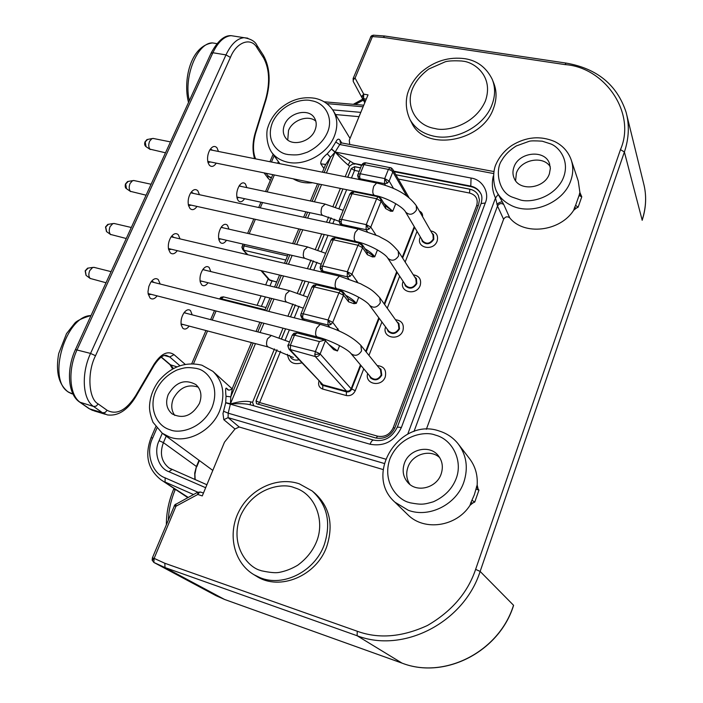 <?xml version="1.0" encoding="UTF-8"?>
<svg xmlns="http://www.w3.org/2000/svg" width="703" height="703" viewBox="0 0 703 703"><rect width="100%" height="100%" fill="white"/><g stroke="black" fill="none" stroke-linecap="round" stroke-linejoin="round"><path stroke-width="1.05" d="M329.215 344.716L337.484 350.973L333.67 349.655L324.76 340.076L319.408 341.57L315.401 351.57L320.129 353.925C319.065 356.017 317.457 356.896 315.296 356.562L289.021 349.198L323.011 384.813L346.632 391.255L315.296 356.562L314.777 354.497L315.401 351.57L288.494 344.848C287.835 347.071 288.476 348.793 290.409 350.006L323.011 384.813M391.096 170.381L391.369 167.955L392.705 169.282L392.836 171.875L391.096 170.381L388.408 169.379L390.297 167.542M296.921 332.914L294.504 335.146L290.48 345.041L290.409 350.006M365.894 162.832L363.943 164.634L388.408 169.379L384.717 178.571L389.163 181.066L387.265 183.167L384.506 183.65L384.717 178.571L387.265 183.167M361.588 165.205L363.943 164.634L360.235 173.738L384.717 178.571M378.627 196.84L380.938 198.483L381.123 201.216L376.641 198.738L352.098 193.712L349.76 194.204M367.3 231.542L366.07 229.696L366.263 224.635L370.78 227.095L368.855 229.24L366.07 229.696L341.509 224.389L339.777 223.299L341.219 225.373M360.103 243.247L362.291 244.749L362.555 247.702L357.994 245.259L333.336 239.793L331.016 240.171M348.741 278.845L347.22 276.797L347.379 271.762L351.983 274.179L350.024 276.358L347.22 276.797L322.536 271.033L320.92 270.04L322.607 272.219M341.157 290.726L343.196 292.061L343.556 295.269L338.925 292.861L314.144 286.921L311.851 287.184M329.83 327.264L327.932 324.988L328.055 319.979L332.739 322.361L330.753 324.575L327.932 324.988L303.125 318.749L301.64 317.861L303.652 320.181M316.42 284.82L314.144 286.921L303.213 313.766L328.055 319.979L330.753 324.575M335.48 237.807L333.336 239.793L322.651 266.033L347.379 271.762L350.024 276.358M354.127 191.849L352.098 193.712L341.649 219.362L366.263 224.635L368.855 229.24M357.889 174.274L360.235 173.738L359.637 176.558L360.059 178.782L358.24 177.604L359.479 179.573M377.212 365.622C383.979 366.245 386.659 370.015 385.262 376.931C381.606 387.59 364.488 384.374 367.643 373.486M395.481 319.724C401.826 320.577 404.313 324.224 402.933 330.665C399.199 341.491 381.667 337.712 385.578 326.921M413.302 274.82C419.278 275.857 421.58 279.381 420.227 285.392C416.431 296.315 398.575 292.114 403.127 281.455L403.144 281.42M430.693 230.892C436.326 232.052 438.479 235.452 437.143 241.085C433.443 251.771 415.666 247.878 420.139 237.429L420.341 236.946M152.217 560.353L154.142 558.375L152.366 557.927M370.419 37.259L371.992 35.502M200.645 492.135L199.547 492.162L197.789 494.464L197.666 492.267M175.891 504.007L175.961 506.23L174.151 505.905M353.055 78.71L355.077 78.086L353.372 79.738L353.231 81.443M361.86 97.506L361.817 96.197L363.723 94.14L363.565 98.657L361.86 97.506M288.098 154.563L287.132 154.361C278.423 153.316 264.723 141.127 272.72 121.918C282.044 103.042 303.125 98.332 311.121 100.661L312.088 100.845C325.832 103.244 333.828 118.921 327.185 133.052C323.459 141.118 316.904 147.472 307.519 152.112C299.548 154.88 297.703 155.372 288.098 154.563M542.25 141.189L550.915 143.983C560.036 147.586 571.135 162.692 562.084 180.636C552.224 198.334 530.501 202.789 520.747 200.065L512.083 197.06C497.759 191.699 495.264 169.028 501.757 160.407C504.728 155.055 509.543 150.249 516.204 145.987L529.271 141.259C530.958 140.749 535.282 140.732 542.25 141.189M410.165 502.812L408.997 502.434C398.469 500.079 381.448 482.61 390.06 458.453C400.262 434.876 425.236 431.053 434.955 434.946L436.124 435.298C452.741 439.911 463.224 461.256 456.001 479.007C451.95 489.147 444.41 496.74 433.373 501.775C423.927 504.508 421.747 504.939 410.165 502.812M196.761 368.469L197.745 368.767C206.568 370.455 220.847 385.323 211.902 407.802C201.383 429.867 178.615 433.61 170.513 429.928L169.52 429.603C155.354 425.236 148.57 405.921 156.136 390.323C160.354 381.404 167.288 374.637 176.928 370.024C185.1 367.405 186.972 366.966 196.761 368.469M261.419 570.774L260.321 570.379C248.124 567.356 229.116 545.537 240.479 515.879C253.669 486.968 282.993 482.689 294.109 487.61L295.198 487.97C315.278 494.13 325.366 520.993 316.376 542.075C312.58 551.099 306.376 558.806 297.764 565.186C291.771 568.771 285.567 571.179 279.144 572.409C275.602 573.094 269.697 572.55 261.419 570.774M461.801 61.003L462.846 61.179C474.191 62.04 494.147 76.284 485.36 101.109C474.472 125.652 445.869 131.777 435.236 128.596L434.182 128.394C414.849 124.914 405.253 104.668 412.784 88.068C415.948 80.95 421.29 74.597 428.812 69.008L445.403 61.723C448.593 60.836 454.059 60.599 461.801 61.003M247.86 254.741L242.737 249.556L241.911 247.254M221.076 297.176L221.331 298.766L223.598 296.903M398.223 251.164L415.868 278.854L416.264 283.414C413.171 288.081 409.7 288.792 405.859 285.55L387.792 258.159C391.756 261.481 395.358 260.716 398.61 255.874L398.223 251.164C388.829 240.18 385.877 240.496 378.715 236.217L358.662 229.143M134.194 180.592L132.595 180.653L130.081 183.439C128.816 186.69 128.93 189.327 130.407 191.339L146.092 195.197M416.255 205.619L432.978 234.872L433.25 239.082C430.034 243.783 426.545 244.433 422.767 241.041L405.613 212.06C409.515 215.531 413.144 214.828 416.51 209.951L416.255 205.619C408.399 194.854 395.191 187.314 376.606 182.991L209.933 149.765M153.518 138.517L151.945 138.596L149.625 141.215C148.386 144.414 148.482 147.05 149.897 149.133L165.495 152.797M360.824 345.314L380.437 369.62L381.184 374.998C378.355 379.558 374.971 380.411 371.043 377.555L351.017 353.591C355.077 356.526 358.592 355.621 361.57 350.867L360.824 345.314C352.15 336.429 338.591 329.443 320.164 324.338L151.154 281.754M94.334 267.43L92.708 267.439L89.738 270.611C88.42 273.977 88.569 276.595 90.169 278.441L106.021 282.755M379.752 297.712L398.364 323.758L398.917 328.705C395.947 333.327 392.511 334.11 388.627 331.043L369.593 305.322C373.609 308.468 377.186 307.642 380.297 302.835L379.752 297.712C371.5 288.59 367.897 287.861 360.63 283.757L339.821 276.244M114.475 223.554L112.858 223.589L110.125 226.559C108.833 229.872 108.965 232.5 110.503 234.424L126.268 238.51M378.917 367.748L380.912 369.233L381.738 375.138C378.618 380.165 374.901 381.105 370.578 377.959L369.391 375.578M396.993 321.833L398.856 323.398L399.462 328.837C396.193 333.925 392.423 334.786 388.144 331.412L387.125 329.013M414.629 276.912L416.369 278.52L416.809 283.537C413.408 288.669 409.594 289.46 405.367 285.893L404.497 283.485M431.862 232.921L433.487 234.574L433.786 239.196C430.262 244.363 426.413 245.083 422.257 241.357L421.536 238.958M341.465 142.902L339.76 144.519L335.762 142.059L336.728 140.424C337.915 138.843 339.004 138.763 339.997 140.178L341.711 142.946M349.707 144.449L349.277 140.257L368.029 94.879L363.723 94.14L355.077 78.086L372.449 36.574L383.337 37.4L565.001 64.597C604.8 67.224 636.505 113.034 620.477 149.616L475.623 569.368C467.776 592.62 451.713 611.329 427.433 625.494C402.09 637.138 378.706 639.062 357.273 631.259L164.845 563.27L154.142 558.375L153.834 562.435L164.985 567.558L164.845 563.27M579.035 195.548L579.913 192.56L581.776 196.814L578.13 207.2L575.59 205.346L579.035 195.548L581.776 196.814M571.477 160.706L578.244 180.97L579.913 192.56M475.905 489.051L478.945 490.123L474.762 502.056L472.785 503.023L470.861 502.689L474.332 494.798L477.161 484.965C477.82 474.745 475.14 465.773 469.103 458.075L458.98 444.911M252.272 405.341L250.083 404.752C245.892 403.654 239.328 403.39 230.417 403.961L228.194 413.179L228.08 417.635L223.818 419.691L222.983 413.566L225.698 402.828L226.023 396.281C225.303 389.603 225.584 387.028 226.867 388.557L228.624 390.121M213.317 371.738L232.104 388.794M312.905 491.582L314.672 493.058C329.76 506.845 333.767 524.728 326.702 546.697C316.473 575.933 279.741 591.293 256.665 576.355L253.871 574.659L260.145 577.708C283.344 587.365 314.786 571.354 324.232 544.843C331.341 522.768 327.326 504.816 312.194 490.984L299.285 483.813C277.237 476.247 250.382 488.805 238.994 511.266C227.35 533.577 233.475 562.523 253.871 574.659M492.636 80.344L493.664 82.936C496.863 90.836 496.828 99.246 493.559 108.174C482.381 142.191 425.034 151.989 411.782 122.999L411.29 122.05M314.962 130.257C310.418 142.331 291.323 146.98 285.4 137.56C282.887 133.781 282.615 129.475 284.583 124.633C289.241 112.489 308.555 107.963 314.32 117.77C316.596 121.443 316.816 125.6 314.962 130.257M315.823 121.171C308.415 114.519 292.633 119.923 288.529 130.442L287.747 139.985M549.412 173.72C544.825 188.703 519.236 191.84 514.139 178.219C512.628 174.704 512.566 171.014 513.946 167.147C518.682 152.059 544.702 149.15 549.421 163.36L550.361 168.43L549.412 173.72M550.273 166.804C543.349 155.196 520.703 159.484 516.397 173.087L515.589 180.733M441.141 474.007C436.748 487.741 417.274 492.979 408.223 482.961C403.188 477.39 401.914 470.825 404.401 463.295C409.014 449.235 429.269 444.349 438.022 455.316C442.389 460.72 443.426 466.95 441.141 474.007M439.753 457.688C430.368 448.699 412.266 454.147 407.951 467.161C405.807 473.444 406.466 479.218 409.928 484.481M199.38 403.54C192.051 415.904 182.947 419.339 172.068 413.847C166.514 408.953 165.24 402.494 168.254 394.462C175.838 381.949 185.074 378.68 195.97 384.664C201.102 389.497 202.244 395.789 199.38 403.54M198.272 387.151C187.859 383.741 179.564 387.555 173.369 398.566C170.838 404.963 171.312 410.587 174.792 415.447M218.466 151.461L216.99 147.823C214.731 145.468 212.341 146.18 209.819 149.959C207.596 154.177 207.016 158.43 208.079 162.718L209.292 165.117C211.506 167.349 213.835 166.69 216.278 163.14M207.798 161.602L209.248 162.314L210.505 161.962M212.684 150.31L211.023 149.379L210.039 149.598M199.45 194.705L197.842 190.821C195.522 188.606 193.079 189.406 190.504 193.211C188.307 197.235 187.648 201.348 188.527 205.54L189.977 208.483C192.191 210.531 194.529 209.854 196.998 206.427M188.369 204.687L189.845 205.461L191.154 205.144M193.597 193.439L191.937 192.473L190.821 192.71M180.03 238.888L178.281 234.732C175.908 232.684 173.404 233.563 170.785 237.386C168.615 241.226 167.876 245.189 168.562 249.266L170.24 252.781C172.455 254.662 174.801 253.959 177.297 250.663M168.65 248.871L170.012 249.547L171.374 249.257M174.107 237.5L172.455 236.498L171.198 236.753M160.187 284.03L158.289 279.609C155.873 277.72 153.324 278.678 150.644 282.501L148.869 286.385L148.008 291.552L148.175 293.951L150.082 298.054C152.279 299.759 154.634 299.03 157.138 295.875M148.122 293.573L149.73 294.601L151.154 294.337M154.194 282.518L152.56 281.481L151.163 281.736M192.209 314.847L190.504 310.594C188.58 309.021 186.453 309.707 184.116 312.642C181.55 316.552 180.583 320.691 181.225 325.05L182.824 328.266C184.775 329.777 186.901 329.057 189.204 326.095M181.269 324.373L183.615 324.619M186.62 313.389L184.195 312.536M210.795 271.56L209.204 267.544C207.297 265.831 205.197 266.463 202.895 269.434C200.346 273.467 199.476 277.685 200.276 282.088L201.682 284.856C203.642 286.525 205.768 285.822 208.053 282.747M200.109 281.077L202.526 281.385M205.25 270.216L202.921 269.39M228.993 229.16L227.526 225.364C225.654 223.519 223.58 224.09 221.304 227.078C218.774 231.252 217.992 235.558 218.949 239.987L220.153 242.333C222.122 244.161 224.239 243.475 226.507 240.285M218.677 238.783L221.032 239.029M223.519 227.921L221.278 227.122M246.832 187.613L245.479 184.045C243.633 182.059 241.595 182.569 239.363 185.566C236.841 189.88 236.138 194.265 237.245 198.738L238.255 200.671C240.215 202.649 242.324 201.989 244.582 198.694M236.911 197.376L239.169 197.534M241.41 186.471L239.275 185.689M393.768 171.137L470.492 186.04C475.228 187.042 478.629 189.502 480.703 193.422L480.949 193.94C478.875 190.056 475.483 187.604 470.764 186.603L394.093 171.699M361.518 165.372L353.644 163.342L361.702 164.906L357.66 175.337M270.374 280.576L268.801 279.609L276.622 282.079M251.076 404.998L373.768 440.166M493.524 173.536L339.76 144.519L335.129 152.024L353.644 163.342L349.558 166.093L348.143 165.003C344.479 162.059 340.138 157.736 335.129 152.024L330.472 157.314L325.515 164.757M232.5 387.968L230.777 396.844L230.417 403.961C239.213 401.422 245.997 400.736 250.769 401.888L252.562 402.309L253.73 405.754M250.083 404.752L250.769 401.888M348.143 165.003L350.059 161.488M352.801 164.063L354.91 164.089M221.076 299.373L221.331 298.766L219.529 298.898M242.148 246.129L243.976 245.892L287.509 255.945M413.997 431.484L497.513 206.014L495.492 197.991C492.258 191.084 491.529 183.755 493.313 176.005M349.558 166.093L345.191 176.725M340.384 188.422L333.073 206.234M328.635 217.034L326.517 222.192M321.693 233.95L315.436 249.17M310.963 260.066L307.431 268.678M302.571 280.523L297.439 293.019M292.914 304.021L287.914 316.209M283.001 328.169L279.047 337.791M274.478 348.925L252.562 402.309M325.304 165.258L324.935 164.344L325.261 165.126L325.507 164.757L325.12 165.688M279.047 163.544L279.153 162.709M253.177 343.02L230.777 396.844L226.023 396.281M470.764 186.603L471.063 178.052C482.311 179.423 489.973 192.613 485.272 203.009L401.413 427.433C394.726 441.159 384.277 446.757 370.05 444.234L225.698 402.828M385.516 459.103L228.194 413.179L223.633 411.273M496.248 190.829C491.863 179.942 493.937 168.421 495.931 164.397C499.306 156.734 504.657 150.398 511.969 145.372C526.099 136.813 540.308 135.521 554.597 141.505C562.505 145.398 567.989 151.356 571.038 159.37C573.411 166.136 573.34 173.175 570.827 180.495C563.604 203.299 530.167 216.427 509.86 204.714C503.664 201.374 499.121 196.743 496.248 190.829L503.752 204.52L509.719 217.816C507.32 216.137 505.272 216.621 503.585 219.266L426.343 429.313M497.996 194.705L495.492 197.991L407.758 434.085M471.063 178.052L335.129 152.024L331.535 148.939L335.762 142.059M324.145 172.534L330.472 157.314L327.238 153.799L331.535 148.939M324.935 164.335L320.796 163.834C320.55 160.829 322.703 157.49 327.238 153.799M312.598 182.754C305.216 183.448 298.722 182.13 293.133 178.79M174.836 504.816L175.961 506.23L197.789 494.464L202.271 495.914L224.468 442.205L234.987 429.006L223.818 419.691M383.109 469.551L239.178 426.993L234.987 429.006M472.785 503.023L470.008 505.316L470.861 502.689M474.762 502.056L471.95 500.316M476.449 486.775L478.945 490.123M477.161 484.965L477.952 488.286M407.142 514.078L407.977 514.886C424.392 531.424 456.519 526.705 470.008 505.316M578.13 207.2L576.267 208.15L574.579 207.552L575.59 205.346M576.267 208.15L573.692 210.267L574.579 207.552M579.439 193.712L580.775 195.32M509.719 217.816C523.849 235.76 560.001 231.788 573.692 210.267M373.521 35.168L372.449 36.574L370.709 36.811M168.333 519.798C168.825 509.49 171.119 499.446 175.214 489.666L175.346 489.341M376.175 438.083L377.546 436.159C384.655 437.407 389.884 434.603 393.223 427.758L394.831 428.013M478.286 205.592L476.652 205.601C478.348 199.151 475.984 194.959 469.56 193.035L469.797 189.16C473.717 190.003 476.546 192.042 478.268 195.276L479.428 199.854L478.602 204.731L395.033 427.494C390.894 436.001 384.4 439.48 375.578 437.925L256.56 403.698L256.033 400.833L276.947 349.804M298.916 359.751C295.752 360.551 293.116 359.936 290.998 357.897L289.443 355.323M360.876 365.393L351.72 388.935C350.569 391.237 348.802 392.195 346.412 391.808L322.791 385.367L321.245 384.462L320.34 382.608M414.577 227.218L402.599 258.036M397.081 272.237L384.559 304.443M379.181 318.283L366.122 351.878M414.234 226.63L402.239 257.465M396.712 271.683L384.181 303.916M378.794 317.765L365.727 351.386M360.463 364.901L351.017 389.163L349.303 390.894L346.632 391.255M347.704 177.226L351.254 168.553L354.637 166.673L360.516 167.824M281.508 338.679L285.55 328.828M290.462 316.851L295.365 304.882M299.873 293.889L305.102 281.13M309.97 269.267L313.397 260.91M317.853 250.022L324.215 234.503M329.048 222.737L331.043 217.86M335.463 207.069L342.906 188.931M395.833 174.722L469.797 189.16M301.833 362.862C293.406 365.173 288.625 362.335 287.509 354.338M419.357 211.058C421.721 212.157 422.793 214.037 422.573 216.673M321.227 384.436L322.835 385.411L346.447 391.852C348.837 392.239 350.612 391.281 351.755 388.979L355.27 390.71C353.328 394.568 350.34 396.176 346.333 395.543L322.747 389.075C319.206 387.713 317.941 385.068 318.96 381.131M339.329 219.793L341.649 219.362L341.052 222.201L342.361 225.619M320.348 266.34L322.651 266.033L322.053 268.898L323.644 272.465M300.928 313.951L303.213 313.766L302.606 316.658L303.125 318.749L304.566 320.41M294.056 333.222L294.504 335.146L292.237 335.278M345.63 295.242C350.762 298.09 354.321 300.796 356.316 303.353L348.231 298.643L348.6 301.824L343.556 295.269L332.739 322.361L339.206 331.016M365.042 248.765C369.716 251.542 372.942 254.214 374.734 256.788L367.124 251.806M383.891 203.281L392.749 211.252L385.481 205.874L385.666 208.58L381.123 201.216L370.78 227.095L375.824 234.864M337.932 328.67L337.018 330.059M358.741 297.22L356.316 303.353L353.961 303.661L348.6 301.824M353.961 303.661L353.908 301.921M332.765 238.159L335.226 237.755L359.848 243.194L359.295 243.387L361.896 245.312L362.555 247.702L351.983 274.179L357.73 282.395M356.913 280.928L356.412 281.815M362.291 244.749L367.08 251.744L367.344 254.679L362.555 247.702M377.458 249.908L374.734 256.788L372.467 256.929L367.344 254.679M372.467 256.929L372.414 255.207M395.745 203.668L392.749 211.252L390.569 211.225L385.666 208.58M390.569 211.225L390.517 209.52M365.191 162.903L362.678 163.632M128.227 181.418L125.688 183.984L126.47 188.676C125.275 188.035 124.932 186.471 125.45 183.993L127.568 181.541L132.595 180.653M147.621 139.431L145.213 141.883L146.048 146.69C144.66 145.565 144.308 143.974 144.976 141.909L146.962 139.563L151.945 138.596M88.218 268.08L85.371 270.883L86.118 275.409M108.438 224.292L105.74 226.972L106.628 231.647M314.777 354.497L320.129 353.925L351.175 388.794M361.711 164.906L363.908 162.938L365.613 162.78L391.263 167.903M352.098 193.712L351.438 192.235L353.855 191.787L378.363 196.787L380.481 198.826L381.123 201.216M313.626 285.154L316.183 284.768L340.92 290.673L340.261 290.901L342.633 292.518L343.556 295.269M302.606 316.658L300.682 315.085M301.64 317.861L300.682 315.383L301.016 313.749L311.939 286.956L313.547 285.198L314.144 286.921M322.053 268.898L320.111 267.439M320.92 270.04L320.102 267.702L320.445 266.103L331.122 239.916L332.704 238.194L333.336 239.793M341.052 222.201L339.092 220.874M359.637 176.558L357.651 175.522L358.24 177.604M370.578 377.959L370.613 378.003C374.936 381.149 378.653 380.209 381.773 375.182L380.991 369.33M388.109 331.368L388.179 331.464C392.459 334.83 396.228 333.978 399.497 328.89L398.926 323.503M405.332 285.84L405.403 285.945C409.629 289.504 413.443 288.722 416.844 283.59L416.404 278.573M422.222 241.305L422.292 241.41C426.449 245.136 430.289 244.416 433.821 239.248L433.558 234.688M197.42 492.601L199.547 492.162M353.372 79.738L353.161 78.455L371.096 36.169L373.293 35.168L384.603 36.002L383.337 37.4M363.205 96.61L361.817 96.197M334.233 136.426C327.308 154.106 304.118 166.593 286.877 162.033C280.427 160.433 275.374 157.226 271.727 152.393C265.734 143.579 266.411 130.407 267.79 127.612C269.899 120.74 273.722 114.633 279.276 109.308C290.031 99.949 301.877 96.267 314.821 98.271C322.721 99.923 328.793 103.974 333.055 110.441C337.633 118.104 338.029 126.768 334.233 136.426M463.866 482.073C456.511 504.438 429.252 518.208 408.338 510.299L394.937 502.197C363.038 474.2 400.244 416.712 439.595 431.132C446.967 433.479 453.101 437.653 458.013 443.655C466.502 454.885 468.453 467.688 463.866 482.073M169.572 437.046L162.235 433.215L153.008 422.31C150.697 416.378 149.519 411.325 149.493 407.151C149.748 397.678 152.859 388.908 158.816 380.85C171.084 366.588 185.451 361.368 201.919 365.2L212.868 371.333C223.282 381.536 225.558 394.682 219.688 410.789C211.744 431.009 187.174 443.813 169.572 437.046M433.584 136.127C422.679 133.649 414.805 128.104 409.972 119.492C406.114 110.995 405.297 102.418 407.512 93.771C410.025 85.573 414.656 78.323 421.387 72.031C434.428 60.994 448.971 56.556 465.017 58.709C477.179 60.607 486.239 67.444 492.197 79.228C495.404 87.146 495.369 95.59 492.074 104.545C484.499 125.969 455.843 141.365 433.584 136.127M285.822 260.013L243.994 250.286L243.466 248.387L241.911 247.456L243.018 244.09M205.452 65.484L208.404 59.034M91.003 315.585C65.695 315.506 46.626 379.585 68.402 392.019L73.059 394.163M339.092 221.304L322.879 215.47C320.832 214.485 320.524 211.673 321.956 207.025L325.252 204.09M321.218 264.214L305.067 258.396C303.037 257.403 302.738 254.627 304.179 250.057L307.65 246.955M293.336 357.493L268.265 347.018C266.296 346.017 266.024 343.31 267.456 338.899L271.332 335.436M303.283 308.195L286.868 302.228C284.864 301.244 284.574 298.503 286.016 294.003L289.68 290.726M387.704 258.027L387.792 258.159C385.323 253.431 368.548 244.003 355.982 241.516C353.89 240.505 353.618 237.473 355.156 232.429L358.214 229.046L190.741 192.824M405.534 211.928L405.613 212.06C403.355 207.113 387.01 197.613 374.629 195.39C372.52 194.38 372.239 191.313 373.776 186.181L376.606 182.991M351.017 353.591C348.003 349.294 330.322 340.076 317.352 336.983C315.322 335.955 315.076 333.011 316.622 328.152L320.164 324.338M369.506 305.199L369.593 305.322C366.878 300.814 349.655 291.481 336.895 288.705C334.83 287.685 334.566 284.697 336.113 279.741L339.4 276.147L171.154 236.814M76.53 347.194L79.922 339.795M189.353 100.652C183.334 77.022 197.481 42.242 212.543 42.927L216.893 43.63M272.026 280.972L269.952 285.936M265.365 296.921L261.402 306.385M235.47 36.345L231.094 35.66C224.125 36.31 218.053 42.013 212.886 52.743L77.154 349.611C67.558 369.857 69.342 395.481 80.406 402.468L89.527 408.821L102.585 412.81L107.269 414.893C118.016 416.334 127.515 410.271 135.776 396.712L135.653 395.675C126.206 410.385 116.698 415.262 107.128 410.315L98.183 403.944C88.552 399.137 86.908 372.467 95.52 355.736L230.417 57.426C236.639 41.635 251.331 36.864 257.131 47.962L263.546 57.831C269.46 68.815 270.172 82.62 265.672 99.237L255.242 132.867C252.509 142.111 252.28 150.714 254.565 158.658M75.441 349.584L90.555 353.424C80.986 373.794 82.655 399.506 93.578 406.475L79.703 402.134L88.833 408.487L94.272 410.921L105.353 414.304M98.183 403.944L96.197 406.123L93.578 406.475L102.585 412.81L105.169 412.459L107.128 410.315M210.997 53.366L212.886 52.743L225.979 54.896L90.555 353.424L95.52 355.736M247.808 38.173L244.046 37.69C237.157 38.375 231.129 44.104 225.979 54.896L230.417 57.426M161.128 357.15L169.985 364.664L176.91 366.825M161.33 357.01L170.891 365.138L173.377 368.513M154.168 365.252C159.027 358.038 163.096 354.743 166.365 355.366L169.731 356.983L164.449 355.516M268.186 278.898L265.672 284.9M261.077 295.858L257.113 305.313M135.925 396.457L154.01 365.525L153.922 364.453L135.653 395.675M179.871 365.709L169.731 356.983L174.01 354.62C167.701 350.375 161.005 353.653 153.922 364.453M79.703 402.134C67.796 394.445 66.126 369.233 75.511 349.417L211.155 53.015C217.587 41.055 224.239 35.264 231.094 35.66L244.046 37.69C250.989 38.885 255.321 41.503 257.043 45.546L257.131 47.962M257.043 45.546L263.458 55.423L263.546 57.831M255.602 133.298L265.971 99.861L265.672 99.237M255.62 158.869C252.816 152.235 252.799 143.755 255.558 133.438L255.242 132.867M276.683 281.929L270.022 280.321L261.762 270.796M185.17 364.33L174.01 354.62M266.094 173.29L267.948 175.768L268.151 178.334L270.312 180.434M264.056 172.868L268.151 178.334M370.05 444.234C371.175 441.484 372.335 440.104 373.539 440.096C384.023 442.082 391.949 437.758 397.327 427.125L397.23 427.362M401.413 427.433L397.327 427.125L480.931 203.967M485.272 203.009L481.08 203.554C482.293 199.063 482.161 195.689 480.703 193.422M243.466 248.387L244.591 244.459M188.176 497.39L161.022 479.824L187.78 497.601M166.207 436.132L163.421 442.635L196.436 466.493L199.028 460.28M271.472 177.718L269.996 177.499M225.725 402.626L230.461 403.759L255.453 343.626M260.075 332.501L263.915 323.275M268.845 311.411L273.985 299.047M278.564 288.028L283.564 275.989M288.45 264.24L292.123 255.409M296.666 244.477L302.773 229.776M307.624 218.106L309.882 212.684M314.399 201.814L321.561 184.581M326.385 172.973L335.023 152.191L331.412 149.098M257.799 331.913L261.639 322.686M266.569 310.84L271.709 298.485M276.297 287.474L281.297 275.453M286.191 263.704L289.864 254.89M294.408 243.959L300.524 229.275M305.374 217.614L307.633 212.201M312.15 201.339L319.311 184.124M193.51 363.732L207.552 330.955M212.218 320.05L216.093 310.998M265.084 309.777L221.331 298.766M249.187 233.73L255.365 219.31M260.268 207.86L262.544 202.543M267.114 191.875L274.355 174.968M271.446 162.024L274.144 155.758M324.54 102.049L325.217 101.865M365.235 101.636L363.565 98.657L366.272 99.123M364.795 102.717L361.896 97.576L364.787 102.717M326.816 103.613L363.108 106.794M193.483 494.525L165.047 482.012L165.161 477.873C151.707 473.224 145.407 452.337 152.7 437.943L156.883 428.224M195.153 479.648L194.907 474.244L196.436 466.493L194.713 473.049L194.933 479.56M171.637 469.463L169.133 468.049C161.4 461.845 159.502 453.373 163.421 442.635L159.098 440.684C153.439 451.906 158.403 468.119 168.852 471.695L205.654 487.715M197.815 492.197L165.161 477.873M151.022 437.776L152.7 437.943M162.288 433.25L159.098 440.684M171.945 469.595L168.852 471.695M251.419 342.563L232.236 388.601C230.417 390.112 228.879 390.464 227.623 389.664L226.867 388.557M384.181 463.453L228.08 417.635L239.178 426.993M496.907 204.459C499.016 202.464 500.844 201.673 502.381 202.095M503.585 219.266L497.513 206.014C499.253 203.395 501.327 202.895 503.752 204.52M493.822 171.541L341.245 142.858L340.243 142.261L339.997 140.178M323.934 168.544L320.796 163.834M359.022 116.672L335.551 114.545M360.797 112.375L332.677 109.861M353.249 81.46L361.896 97.568M175.961 506.23L154.142 558.375M355.243 104.475L363.346 100.142M384.857 36.038L566.073 63.077L565.001 64.597M566.266 63.103L566.073 63.077C597.075 68.455 617.093 84.87 626.127 112.339C629.537 125.152 628.957 138.377 624.387 152.006L620.477 149.616M173.571 489.402L175.214 489.666M475.623 569.368L480.14 571.425C463.971 622.436 403.373 653.711 357.098 635.732L357.273 631.259M642.155 220.303C646.277 207.613 646.734 195.188 643.517 183.026C646.707 195.056 646.25 207.385 642.138 220.021L624.387 152.006L480.14 571.425L513.524 605.248C499.262 651.646 444.516 679.731 402.019 663.114L357.098 635.732L164.985 567.558L224.582 599.457L216.093 595.713L153.834 562.435L152.164 560.142L152.384 557.874L174.792 504.859L197.517 492.346L200.373 492.012L203.466 493.014M402.16 663.157L224.688 599.501L216.093 595.713M513.594 605.371L513.577 605.424C499.35 651.69 444.727 679.783 402.098 663.149L224.758 599.518M478.4 195.548L478.295 195.337C476.572 192.095 473.743 190.056 469.824 189.221L395.859 174.775M256.56 403.707L256.033 400.833M351.254 168.553L354.637 166.673M290.954 357.853L291.042 357.941C293.16 359.98 295.796 360.595 298.96 359.795M360.911 365.437L351.72 388.935M366.158 351.922L379.216 318.327M384.594 304.496L397.116 272.289M402.634 258.089L414.612 227.271M346.333 395.543L346.412 391.808M322.747 389.075L322.791 385.367M258.098 404.366L259.618 402.555L256.077 400.877L277 349.83M281.56 338.697L285.603 328.837M290.515 316.868L295.418 304.9M299.926 293.907L305.164 281.138M310.023 269.284L313.441 260.927M317.905 250.048L324.276 234.521M329.101 222.746L331.095 217.877M335.516 207.086L342.959 188.94M347.757 177.235L351.289 168.606L354.549 170.425L354.672 166.734L360.498 167.868M417.046 231.375L405.156 262.043M399.673 276.174L387.256 308.213M381.922 321.983L368.961 355.402M363.75 368.838L355.27 390.71M359.092 171.321L354.549 170.425L351.456 177.973M346.667 189.696L338.995 208.457M334.584 219.239L332.818 223.554M328.002 235.338L321.42 251.419M316.974 262.307L313.766 270.154M308.907 282.035L303.476 295.295M298.986 306.297L294.276 317.818M289.372 329.804L285.154 340.111M280.602 351.236L259.618 402.555L377.546 436.159M393.223 427.758L476.652 205.601M469.56 193.035L398.311 179.028M340.261 290.901L338.925 292.861L328.055 319.979M359.295 243.387L357.994 245.259L347.379 271.762M377.898 196.937L376.641 198.738L366.263 224.635M360.709 179.819L360.059 178.782L384.506 183.65L385.499 185.311M319.408 341.57L294.504 335.146M301.112 333.995L301.543 332.932M307.132 334.364L306.693 335.428M320.656 285.831L321.025 284.917M326.579 286.244L326.21 287.158M339.76 238.756L340.067 238.001M345.595 239.222L345.287 239.978M358.433 192.727L358.671 192.139M364.172 193.263L363.934 193.843M325.524 340.428L320.129 353.925M337.484 350.973L339.593 345.639M406.633 195.777L392.836 171.875L389.163 181.066L393.469 188.369M90.335 278.573L86.03 275.348L85.151 270.866L87.559 268.177L92.708 267.439M110.828 234.697L106.469 231.551L105.512 226.972L107.77 224.398L112.858 223.589M289.021 349.198C287.791 346.148 287.553 344.734 288.292 344.953L292.316 335.076L293.942 333.284L296.701 332.862L324.76 340.067M351.438 192.235L349.874 193.931L339.435 219.529L339.083 221.094L339.777 223.299M361.834 97.453L353.222 81.407L353.161 78.472M219.494 298.968L220.97 297.237L223.378 296.851L266.015 307.545M71.75 393.768L68.2 392.019C58.639 384.479 55.475 371.659 58.709 353.547L66.504 333.653L74.606 323.398C76.495 320.902 81.97 318.257 91.056 315.471M343.178 210.338L324.83 204.002L239.09 185.987M325.665 253.308L307.255 246.867L221.111 227.377M289.504 341.992L270.998 335.349L184.054 312.721M307.773 297.184L289.32 290.638L202.763 269.609M151.101 184.248L133.623 180.469M170.477 141.901L152.911 138.394M111.1 271.657L93.833 267.307M131.312 227.491L113.93 223.431M350.032 138.412L333.459 111.1M170.012 249.547L169.467 249.416M149.73 294.601L149.229 294.478M209.248 162.314L208.633 162.191M189.845 205.461L189.265 205.338M237.992 197.859L237.5 197.754M219.811 239.328L219.345 239.222M216.955 43.639L212.543 42.927C190.302 45.792 182.798 80.687 188.527 102.462M92.629 410.438L88.833 408.487M266.024 99.703C270.883 82.181 270.031 67.426 263.458 55.423M268.801 279.609L261.006 270.62M247.078 254.565L242.737 249.556M438.47 455.852L438.022 455.316M549.641 163.966L549.421 163.36M251.085 404.998L252.254 405.332M172.587 368.943L169.985 364.664M267.948 175.768L271.27 177.71L269.785 177.411M325.507 164.757L322.413 172.182M317.589 183.773L310.418 200.97M305.893 211.823L303.643 217.245M298.784 228.897L292.668 243.572M288.125 254.486L284.451 263.3M279.557 275.04L274.548 287.052M269.97 298.054L264.82 310.392M259.89 322.238L256.05 331.456M214.512 310.594L210.636 319.637M205.961 330.533L191.743 363.697M278.37 161.628L277.667 163.263M272.79 174.652L265.549 191.541M260.98 202.2L258.695 207.526M253.792 218.967L247.614 233.37M273.115 154.326L269.934 161.725M324.101 101.777L363.759 105.222M199.371 460.535L196.743 466.818M155.75 426.783L151.057 437.679C144.484 455.351 147.806 469.402 161.022 479.824M206.884 484.745L169.133 468.049M411.782 122.999L409.972 119.492M212.807 470.421L162.235 433.215M407.977 514.886L394.937 502.197M279.864 163.702L271.727 152.393M353.301 104.308L362.774 99.123M173.975 488.436L173.597 489.332C168.817 500.756 166.4 512.478 166.356 524.517M643.517 183.026L626.839 115.23M356.465 192.323L356.702 191.743M337.774 238.317L338.081 237.57M318.67 285.356L319.039 284.443M299.118 333.477L299.548 332.414M343.196 292.061L348.231 298.643M380.938 198.483L385.481 205.874M408.97 197.561L392.705 169.282M336.473 288.599L168.43 248.554M316.974 336.886L148.122 293.555M146.048 146.69L150.301 149.519M374.154 195.293L207.763 161.409M126.47 188.676L130.723 191.62M355.533 241.419L188.307 204.511M286.508 302.141L200.039 280.769M267.94 346.93L181.058 323.942M304.68 258.3L218.633 238.475M322.475 215.382L236.849 197.033"/></g></svg>
